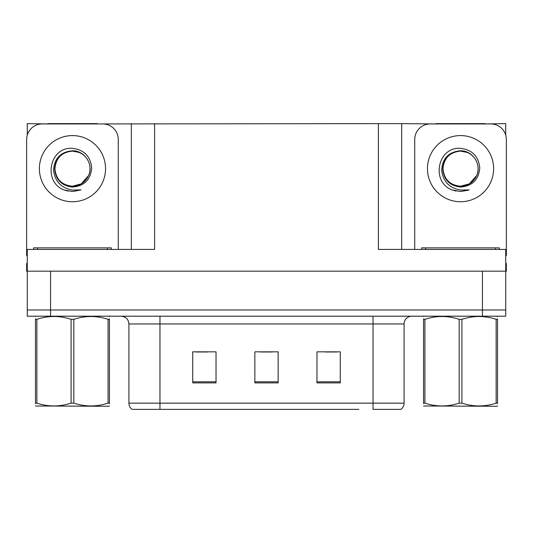 <?xml version="1.0" encoding="UTF-8"?>
<svg xmlns="http://www.w3.org/2000/svg" width="533" height="533" viewBox="0 0 533 533"><rect width="100%" height="100%" fill="white"/><g stroke="black" fill="none" stroke-linecap="round" stroke-linejoin="round"><path stroke-width="0.8" d="M97.306 123.942L378.39 123.629L378.39 249.417L505.73 249.417L505.73 271.157L27.27 271.157L27.27 309.979L50.568 309.979L27.27 309.979L27.27 316.196L50.568 316.196L50.568 309.979L482.432 309.979L50.568 309.979L50.568 271.157M27.27 263.395L26.65 263.395L26.65 271.157L27.27 271.157L27.27 249.417L154.61 249.417L154.61 123.629M47.617 123.942L27.27 123.629L27.27 135.122M50.568 316.196L505.73 316.196L505.73 309.979L482.432 309.979L505.73 309.979L505.73 271.157L506.35 271.157L506.35 263.395L505.73 263.395M485.383 123.942L505.73 123.629L505.73 135.122M131.318 123.629L131.318 249.417M378.39 123.629L401.682 123.629L401.682 249.417M401.682 123.629L435.694 123.942M485.383 123.629L435.694 123.629M47.617 123.629L97.306 123.629M400.556 409.371L373.033 409.371L373.033 403.155L404.087 403.155L404.087 323.957A7.762 7.762 0 0 1 411.856 316.196M358.902 409.371L132.017 409.371A7.762 7.762 0 0 1 128.913 403.155L128.913 323.957C128.453 319.24 125.861 316.655 121.144 316.196M340.267 382.894L340.267 351.833L316.968 351.833L316.968 382.894L340.267 382.894M216.032 382.894L216.032 351.833L192.733 351.833L192.733 382.894L216.032 382.894M278.146 382.894L278.146 351.833L254.854 351.833L254.854 382.894L278.146 382.894M373.033 409.371L397.878 409.371M128.913 403.155L159.967 403.155L159.967 409.371L149.626 409.371M196.151 351.993L207.797 351.993M325.203 351.993L336.849 351.993M260.677 351.993L272.323 351.993M72.461 186.21C79.957 185.924 85.34 182.359 88.618 175.517C93.821 164.49 84.574 150.506 72.461 150.766C60.729 151.838 54.426 158.254 53.547 170.014C54.852 181.347 61.155 188.029 72.461 190.074L81.069 189.868L72.461 191.554L63.907 189.895C42.667 182.019 49.422 146.508 72.461 148.334C84.081 149.76 90.497 156.282 91.703 167.895C90.657 179.688 84.241 186.077 72.461 187.063C61.655 185.824 55.712 179.808 54.633 169.001C55.659 158.114 61.601 152.152 72.461 151.106C61.801 152.158 55.952 158.008 54.912 168.668C55.952 179.328 61.801 185.178 72.461 186.21L81.236 183.865L88.618 175.517A17.549 17.549 0 0 0 79.091 152.418L72.461 151.119M27.27 255.64A15.53 15.53 0 0 0 26.65 255.627L26.65 139.466A15.53 15.53 0 0 1 42.18 123.942L102.742 123.942A15.53 15.53 0 0 1 118.273 139.466L118.273 249.417M63.987 189.928L68.017 191.114L63.987 189.928M72.461 191.554L81.069 189.868L72.461 191.554M460.539 186.21C468.034 185.924 473.417 182.359 476.695 175.517C481.899 164.49 472.644 150.506 460.539 150.766C448.806 151.838 442.503 158.254 441.624 170.014C442.93 181.347 449.232 188.029 460.539 190.074L469.147 189.868L460.539 191.554L451.984 189.895C430.744 182.019 437.5 146.508 460.539 148.334C472.158 149.76 478.574 156.282 479.78 167.895C478.734 179.688 472.318 186.077 460.539 187.063C449.732 185.824 443.789 179.808 442.71 169.001C443.736 158.114 449.679 152.152 460.539 151.106C449.879 152.158 444.029 158.008 442.99 168.668C444.029 179.328 449.879 185.178 460.539 186.21L469.313 183.865L476.695 175.517A17.549 17.549 0 0 0 467.168 152.418L460.539 151.119M414.727 249.417L414.727 139.466A15.53 15.53 0 0 1 430.258 123.942L490.82 123.942A15.53 15.53 0 0 1 506.35 139.466L506.35 255.627A15.53 15.53 0 0 0 505.73 255.64M452.064 189.928L456.095 191.114M460.539 191.554L468.46 190.134M33.639 249.417L33.639 247.865L111.284 247.865L111.284 249.417M421.716 249.417L421.716 247.865L499.361 247.865L499.361 249.417M109.438 405.86L108.959 406.266L35.484 405.986M109.438 403.634L109.438 403.128C109.438 406.886 109.438 406.886 109.438 403.128L108.066 403.128L108.066 319.334C96.706 315.569 85.293 315.569 73.834 319.334L71.089 319.334C59.723 315.569 48.316 315.569 36.857 319.334L35.484 319.334C35.484 315.569 35.484 315.569 35.484 319.334L35.484 318.821M73.834 319.334L73.834 403.128C85.2 406.886 96.606 406.886 108.066 403.128M73.834 403.128L71.089 403.128L71.089 319.334M109.438 318.827L109.438 319.334C109.438 315.569 109.438 315.569 109.438 319.334L108.066 319.334M109.438 316.555L108.959 316.196M109.438 319.334L109.438 403.128M36.857 319.334L36.857 403.128L35.484 403.128L35.484 319.334M36.857 403.128C48.217 406.886 59.629 406.886 71.089 403.128M35.484 403.128C35.484 406.886 35.484 406.886 35.484 403.128L35.484 403.634M497.516 405.86L497.029 406.266L423.562 405.986M497.516 403.634L497.516 403.128C497.516 406.886 497.516 406.886 497.516 403.128L496.143 403.128L496.143 319.334C484.783 315.569 473.371 315.569 461.911 319.334L459.166 319.334C447.8 315.569 436.394 315.569 424.934 319.334L423.562 319.334C423.562 315.569 423.562 315.569 423.562 319.334L423.562 318.821M461.911 319.334L461.911 403.128C473.277 406.886 484.684 406.886 496.143 403.128M461.911 403.128L459.166 403.128L459.166 319.334M497.516 318.827L497.516 319.334C497.516 315.569 497.516 315.569 497.516 319.334L496.143 319.334M497.516 316.555L497.029 316.196M497.516 319.334L497.516 403.128M424.934 319.334L424.934 403.128L423.562 403.128L423.562 319.334M424.934 403.128C436.294 406.886 447.707 406.886 459.166 403.128M423.562 403.128C423.562 406.886 423.562 406.886 423.562 403.128L423.562 403.634M482.432 271.157L482.432 316.196M373.033 316.196L373.033 323.957L128.913 323.957M404.087 323.957L373.033 323.957L373.033 403.155L159.967 403.155L159.967 316.196M278.146 381.815L254.854 381.815M216.032 381.815L192.733 381.815M340.267 381.815L316.968 381.815M72.461 135.589A33.079 33.079 0 0 1 105.541 168.668A33.079 33.079 0 0 1 72.461 201.74A33.079 33.079 0 0 1 39.382 168.668A33.079 33.079 0 0 1 72.461 135.589M88.618 175.517A17.549 17.549 0 0 0 79.091 152.418M460.539 135.589A33.079 33.079 0 0 1 493.618 168.668A33.079 33.079 0 0 1 460.539 201.74A33.079 33.079 0 0 1 427.459 168.668A33.079 33.079 0 0 1 460.539 135.589M476.695 175.517A17.549 17.549 0 0 0 467.168 152.418M107.399 247.865L107.399 249.417M37.523 247.865L37.523 249.417M495.477 247.865L495.477 249.417M425.6 247.865L425.6 249.417M400.983 409.371C402.995 407.785 404.027 405.713 404.087 403.155M35.971 316.196L35.484 316.475M424.041 316.196L423.562 316.475"/></g></svg>
